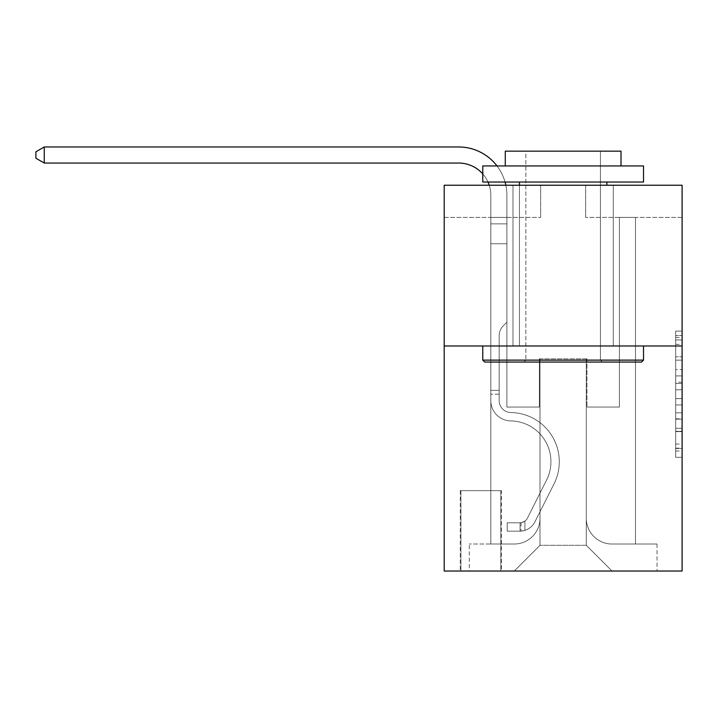 <?xml version="1.0" encoding="UTF-8"?>
<svg xmlns="http://www.w3.org/2000/svg" width="718" height="718" viewBox="0 0 718 718"><rect width="100%" height="100%" fill="white"/><g stroke="black" fill="none" stroke-linecap="round" stroke-linejoin="round"><path stroke-width="0.54" stroke-dasharray="3.59 2.69" d="M675.674 369.591L675.674 389.784L682.1 389.784L682.1 451.003L682.1 337.397L682.1 389.784L675.674 389.784L675.674 335.512L675.674 457.321L675.674 331.088L675.674 448.481L682.1 448.481L675.674 448.481L682.1 448.481L675.674 448.481L675.674 428.287L675.674 457.321L682.1 457.321L682.1 331.088L682.1 448.167L682.1 398.625L675.674 398.625L682.1 398.625L682.1 428.287L682.1 339.928L675.674 339.928L682.1 339.928L682.1 457.321L682.1 337.397L682.1 457.321L675.674 457.321L675.674 331.088L682.1 331.088L682.1 337.397L682.1 331.088L682.1 337.397L682.1 331.088L682.1 335.512L682.1 331.088L675.674 331.088L675.674 339.928L682.1 339.928L675.674 339.928L675.674 369.591L682.1 369.591M613.298 185.235L613.298 345.977L512.993 345.977L613.298 345.977L512.993 345.977L613.298 345.977L613.298 185.235L512.993 185.235L512.993 345.977L512.993 185.235L613.298 185.235M501.424 490.654L460.274 490.654L501.424 490.654L501.424 571.025L460.274 571.025L501.424 571.025M460.274 490.654L460.274 571.025M682.1 382.209L682.1 375.9L682.1 382.209L675.674 382.209L675.674 356.81L675.674 431.599L675.674 412.823L682.1 412.823L675.674 412.823L675.674 457.321L682.1 457.321L675.674 457.321L682.1 457.321L675.674 457.321L675.674 331.088L682.1 331.088L675.674 331.088L682.1 331.088L675.674 331.088L675.674 382.209L682.1 382.209M682.1 345.977L682.1 571.025L444.2 571.025L444.2 345.977L682.1 345.977L682.1 185.235L585.655 185.235L682.1 185.235L682.1 217.383L682.1 185.235L444.2 185.235L540.645 185.235L444.2 185.235L444.2 345.977L682.1 345.977L444.2 345.977M490.816 217.383L490.816 544.02L514.276 544.02A25.722 25.722 0 0 0 539.999 518.297L539.999 358.838L539.999 545.303L539.999 358.838L539.999 545.303L539.999 358.838L586.292 358.838L586.292 518.297A25.722 25.722 0 0 0 612.014 544.02L635.484 544.02L635.484 217.383L635.484 544.02L635.484 217.383L635.484 544.02L635.484 217.383L635.484 544.02L635.484 217.383L635.484 544.02L657.024 544.02L612.014 544.02L635.484 544.02L612.014 544.02L635.484 544.02L612.014 544.02L635.484 544.02L635.484 217.383L619.41 217.383L635.484 217.383L619.41 217.383L635.484 217.383L619.41 217.383L635.484 217.383L619.41 217.383L635.484 217.383L619.41 217.383L635.484 217.383L635.484 544.02L612.014 544.02A25.722 25.722 0 0 1 586.292 518.297A25.722 25.722 0 0 0 612.014 544.02A25.722 25.722 0 0 1 586.292 518.297A25.722 25.722 0 0 0 612.014 544.02A25.722 25.722 0 0 1 586.292 518.297A25.722 25.722 0 0 0 612.014 544.02A25.722 25.722 0 0 1 586.292 518.297L586.292 358.838L586.292 545.303L539.999 545.303L586.292 545.303L612.014 571.025L657.024 571.025L514.276 571.025L612.014 571.025L586.292 545.303L612.014 571.025L586.292 545.303L586.292 358.838L586.292 545.303L586.292 358.838L539.362 358.838L539.362 407.061L506.89 407.061L506.89 217.383L490.816 217.383L490.816 544.02L514.276 544.02A25.722 25.722 0 0 0 539.999 518.297L539.999 358.838L539.362 358.838L539.362 407.061L506.89 407.061L506.89 217.383L490.816 217.383L490.816 544.02L514.276 544.02L469.276 544.02L514.276 544.02L490.816 544.02L490.816 217.383L490.816 544.02L490.816 217.383L490.816 544.02L490.816 217.383L506.89 217.383L490.816 217.383L506.89 217.383L490.816 217.383L506.89 217.383L490.816 217.383L506.89 217.383L490.816 217.383L490.816 544.02L490.816 217.383M539.999 518.297L539.999 358.838L539.362 358.838L539.362 407.061L506.89 407.061L506.89 217.383L506.89 407.061L506.89 217.383L506.89 407.061L506.89 217.383L506.89 407.061L506.89 217.383L506.89 407.061L539.362 407.061L506.89 407.061L539.362 407.061L506.89 407.061L539.362 407.061L506.89 407.061L539.362 407.061L539.362 358.838L539.362 407.061L539.362 358.838L539.362 407.061L539.362 358.838L539.362 407.061L539.362 358.838L539.999 358.838L539.362 358.838L539.999 358.838L539.362 358.838L539.999 358.838L539.362 358.838L539.999 358.838L539.999 518.297A25.722 25.722 0 0 1 514.276 544.02A25.722 25.722 0 0 0 539.999 518.297A25.722 25.722 0 0 1 514.276 544.02A25.722 25.722 0 0 0 539.999 518.297A25.722 25.722 0 0 1 514.276 544.02A25.722 25.722 0 0 0 539.999 518.297M682.1 217.383L585.655 217.383L682.1 217.383M444.2 217.383L540.645 217.383L444.2 217.383L444.2 185.235L444.2 217.383M460.911 571.025L500.778 571.025L460.911 571.025L460.911 490.654L500.778 490.654L500.778 571.025L500.778 490.654L460.911 490.654L460.911 571.025M469.276 571.025L514.276 571.025L539.999 545.303L514.276 571.025L539.999 545.303L514.276 571.025L469.276 571.025L469.276 544.02L469.276 571.025M586.938 358.838L586.292 358.838L586.938 358.838L586.292 358.838L586.938 358.838L586.292 358.838L586.938 358.838L586.292 358.838L586.938 358.838L586.292 358.838L586.938 358.838L586.938 407.061L586.938 358.838M585.655 217.383L585.655 185.235L585.655 217.383M540.645 217.383L540.645 185.235L540.645 217.383M657.024 544.02L657.024 571.025L657.024 544.02M619.41 217.383L619.41 407.061L586.938 407.061L619.41 407.061L586.938 407.061L619.41 407.061L586.938 407.061L619.41 407.061L586.938 407.061L619.41 407.061L586.938 407.061L619.41 407.061L619.41 217.383M675.674 389.784L682.1 389.784L675.674 389.784M675.674 335.512L675.674 331.088L675.674 335.512L682.1 335.512L675.674 335.512M675.674 431.285L675.674 404.934L675.674 431.285L682.1 431.285L675.674 431.285M675.674 404.934L675.674 398.625L682.1 398.625L675.674 398.625L675.674 404.934L682.1 404.934L675.674 404.934M675.674 356.81L675.674 339.928L675.674 356.81L682.1 356.81L675.674 356.81M675.674 331.088L682.1 331.088L675.674 331.088L675.674 337.397L675.674 331.088L682.1 331.088M675.674 457.321L682.1 457.321L675.674 457.321L675.674 451.003L675.674 457.321M44.256 146.975L458.658 146.975L44.256 146.975L35.9 151.794L44.256 146.975L35.9 151.794L44.256 146.975L458.658 146.975A48.223 48.223 143.3 0 1 506.89 195.197L506.89 322.194L506.89 243.743L490.816 243.743L490.816 400.653A20.257 20.257 143.3 0 0 510.749 420.901A20.257 20.257 143.3 0 1 490.816 400.653A20.257 20.257 143.3 0 0 510.749 420.901A20.257 20.257 143.3 0 1 490.816 400.653A20.257 20.257 143.3 0 0 510.749 420.901A20.257 20.257 143.3 0 1 490.816 400.653A20.257 20.257 143.3 0 0 510.749 420.901A20.257 20.257 143.3 0 1 490.816 400.653A20.257 20.257 143.3 0 0 510.749 420.901A20.257 20.257 143.3 0 1 490.816 400.653A20.257 20.257 -36.7 0 0 510.749 420.901A40.827 40.827 -36.7 0 1 546.577 480.064A40.827 40.827 -36.7 0 0 510.749 420.901A40.827 40.827 -36.7 0 1 546.577 480.064A40.827 40.827 -36.7 0 0 510.749 420.901A40.827 40.827 -36.7 0 1 546.577 480.064A40.827 40.827 -36.7 0 0 510.749 420.901A40.827 40.827 -36.7 0 1 546.577 480.064A40.827 40.827 -36.7 0 0 510.749 420.901A40.827 40.827 -36.7 0 1 546.577 480.064A40.827 40.827 -36.7 0 0 510.749 420.901A40.827 40.827 143.3 0 1 546.577 480.064L527.506 518.019L546.577 480.064A40.827 40.827 -36.7 0 0 510.749 420.901A40.827 40.827 143.3 0 1 546.577 480.064L527.506 518.019L546.577 480.064A40.827 40.827 -36.7 0 0 510.749 420.901A40.827 40.827 143.3 0 1 546.577 480.064L527.506 518.019A8.679 8.679 143.3 0 1 524.894 521.115C520.02 523.35 520.02 523.35 524.894 521.115C520.02 523.35 520.02 523.35 524.894 521.115A8.679 8.679 -36.7 0 0 527.506 518.019L546.577 480.064A40.827 40.827 -36.7 0 0 510.749 420.901A40.827 40.827 143.3 0 1 546.577 480.064L527.506 518.019A8.679 8.679 -36.7 0 1 520.065 522.794A8.679 8.679 -36.7 0 0 527.506 518.019A8.679 8.679 143.3 0 1 524.894 521.115C520.02 523.35 520.02 523.35 524.894 521.115C520.02 523.35 520.02 523.35 524.894 521.115A8.679 8.679 -36.7 0 0 527.506 518.019L546.577 480.064L527.506 518.019A8.679 8.679 -36.7 0 1 520.065 522.794A8.679 8.679 -36.7 0 0 527.506 518.019A8.679 8.679 143.3 0 1 524.894 521.115C520.02 523.35 520.02 523.35 524.894 521.115C520.02 523.35 520.02 523.35 524.894 521.115A8.679 8.679 -36.7 0 0 527.506 518.019L546.577 480.064L527.506 518.019A8.679 8.679 -36.7 0 1 520.065 522.794A8.679 8.679 -36.7 0 0 527.506 518.019A8.679 8.679 143.3 0 1 524.894 521.115C520.02 523.35 520.02 523.35 524.894 521.115C520.02 523.35 520.02 523.35 524.894 521.115A8.679 8.679 -36.7 0 0 527.506 518.019L546.577 480.064L527.506 518.019A8.679 8.679 -36.7 0 1 520.065 522.794A8.679 8.679 -36.7 0 0 527.506 518.019A8.679 8.679 143.3 0 1 524.894 521.115A8.679 8.679 -36.7 0 0 527.506 518.019L546.577 480.064L527.506 518.019A8.679 8.679 -36.7 0 1 520.065 522.794L507.204 522.803L507.204 531.158L507.204 522.803L520.065 522.794L520.065 531.158L507.204 531.158L520.065 531.158L520.065 522.794L507.204 522.803L507.204 531.158L507.204 522.803L520.065 522.794L520.065 531.158L507.204 531.158L520.065 531.158L520.065 522.794L507.204 522.803L507.204 531.158L507.204 522.803L520.065 522.794L520.065 531.158L507.204 531.158L520.065 531.158L520.065 522.794L507.204 522.803L507.204 531.158L507.204 522.803L520.065 522.794L520.065 531.158L507.204 531.158L520.065 531.158L520.065 522.794L507.204 522.803L520.065 522.794L520.065 531.158L520.065 522.794A8.679 8.679 -36.7 0 0 527.506 518.019L546.577 480.064A40.827 40.827 -36.7 0 0 510.749 420.901A20.257 20.257 143.3 0 1 490.816 400.653L490.816 195.197A32.148 32.148 -36.7 0 0 458.658 163.049L44.256 163.049L44.256 146.975L458.658 146.975A48.223 48.223 143.3 0 1 506.89 195.197L506.89 243.743L490.816 243.743L490.816 195.197A32.148 32.148 -36.7 0 0 458.658 163.049L44.256 163.049L35.9 158.229L35.9 151.794L35.9 158.229L44.256 163.049L44.256 146.975L458.658 146.975A48.223 48.223 143.3 0 1 506.89 195.197L506.89 223.854L490.816 223.854L490.816 243.743L490.816 223.854L506.89 223.854L506.89 322.194L503.264 325.81A13.974 13.974 -36.7 0 0 499.172 335.692A13.974 13.974 143.3 0 1 503.264 325.81L506.89 322.194L506.89 243.743L490.816 243.743L490.816 195.197A32.148 32.148 -36.7 0 0 458.658 163.049L44.256 163.049L35.9 158.229L35.9 151.794L44.256 146.975L44.256 163.049L44.256 146.975L35.9 151.794L35.9 158.229L44.256 163.049L35.9 158.229L35.9 151.794L44.256 146.975L458.658 146.975A48.223 48.223 143.3 0 1 506.89 195.197L506.89 223.854L490.816 223.854L490.816 195.197A32.148 32.148 -36.7 0 0 458.658 163.049L44.256 163.049L44.256 146.975L458.658 146.975A48.223 48.223 143.3 0 1 506.89 195.197L506.89 243.743L506.89 223.854L490.816 223.854L490.816 243.743L490.816 223.854L506.89 223.854L506.89 243.743L490.816 243.743L490.816 400.653A20.257 20.257 -36.7 0 0 510.749 420.901A20.257 20.257 143.3 0 1 490.816 400.653L490.816 243.743L506.89 243.743L506.89 322.194L503.264 325.81A13.974 13.974 -36.7 0 0 499.172 335.692A13.974 13.974 143.3 0 1 503.264 325.81L506.89 322.194L506.89 223.854L490.816 223.854L490.816 195.197A32.148 32.148 -36.7 0 0 458.658 163.049L44.256 163.049L35.9 158.229L44.256 163.049L44.256 146.975L44.256 163.049L458.658 163.049L44.256 163.049L44.256 146.975L35.9 151.794L35.9 158.229L35.9 151.794L44.256 146.975L458.658 146.975A48.223 48.223 143.3 0 1 506.89 195.197L506.89 243.743L490.816 243.743L490.816 400.653A20.257 20.257 -36.7 0 0 510.749 420.901A20.257 20.257 143.3 0 1 490.816 400.653L490.816 243.743L506.89 243.743L506.89 322.194L503.264 325.81A13.974 13.974 -36.7 0 0 499.172 335.692A13.974 13.974 143.3 0 1 503.264 325.81L506.89 322.194L506.89 223.854L490.816 223.854L490.816 195.197A32.148 32.148 -36.7 0 0 458.658 163.049L44.256 163.049L44.256 146.975L458.658 146.975A48.223 48.223 143.3 0 1 506.89 195.197L506.89 223.854L490.816 223.854L490.816 400.653A20.257 20.257 -36.7 0 0 510.749 420.901A20.257 20.257 143.3 0 1 490.816 400.653L490.816 243.743L506.89 243.743L506.89 322.194L503.264 325.81A13.974 13.974 -36.7 0 0 499.172 335.692A13.974 13.974 143.3 0 1 503.264 325.81L506.89 322.194L506.89 243.743L490.816 243.743L490.816 400.653A20.257 20.257 -36.7 0 0 510.749 420.901A40.827 40.827 143.3 0 1 546.577 480.064A40.827 40.827 -36.7 0 0 510.749 420.901A20.257 20.257 143.3 0 1 490.816 400.653L490.816 195.197A32.148 32.148 -36.7 0 0 458.658 163.049L44.256 163.049L35.9 158.229L44.256 163.049M499.172 390.35L499.172 400.653A11.892 11.892 143.3 0 0 510.875 412.545A11.892 11.892 143.3 0 1 499.172 400.653A11.892 11.892 143.3 0 0 510.875 412.545A11.892 11.892 143.3 0 1 499.172 400.653A11.892 11.892 143.3 0 0 510.875 412.545A11.892 11.892 143.3 0 1 499.172 400.653A11.892 11.892 -36.7 0 0 510.875 412.545A49.192 49.192 -36.7 0 1 554.054 483.815A49.192 49.192 -36.7 0 0 510.875 412.545A49.192 49.192 -36.7 0 1 554.054 483.815A49.192 49.192 -36.7 0 0 510.875 412.545A11.892 11.892 143.3 0 1 499.172 400.653A11.892 11.892 -36.7 0 0 510.875 412.545A49.192 49.192 -36.7 0 1 554.054 483.815A49.192 49.192 -36.7 0 0 510.875 412.545A11.892 11.892 143.3 0 1 499.172 400.653A11.892 11.892 -36.7 0 0 510.875 412.545A49.192 49.192 -36.7 0 1 554.054 483.815A49.192 49.192 -36.7 0 0 510.875 412.545A49.192 49.192 -36.7 0 1 554.054 483.815A49.192 49.192 -36.7 0 0 510.875 412.545A49.192 49.192 143.3 0 1 554.054 483.815L534.973 521.771L554.054 483.815A49.192 49.192 -36.7 0 0 510.875 412.545A49.192 49.192 143.3 0 1 554.054 483.815L534.973 521.771L554.054 483.815A49.192 49.192 -36.7 0 0 510.875 412.545A49.192 49.192 143.3 0 1 554.054 483.815L534.973 521.771A17.044 17.044 143.3 0 1 524.894 530.369C519.94 531.419 519.94 531.419 524.894 530.369C519.94 531.419 519.94 531.419 524.894 530.369A17.044 17.044 -36.7 0 0 534.973 521.771L554.054 483.815A49.192 49.192 -36.7 0 0 510.875 412.545A49.192 49.192 143.3 0 1 554.054 483.815L534.973 521.771A17.044 17.044 -36.7 0 1 520.065 531.158A17.044 17.044 -36.7 0 0 534.973 521.771A17.044 17.044 143.3 0 1 524.894 530.369C519.94 531.419 519.94 531.419 524.894 530.369C519.94 531.419 519.94 531.419 524.894 530.369A17.044 17.044 -36.7 0 0 534.973 521.771L554.054 483.815L534.973 521.771A17.044 17.044 -36.7 0 1 520.065 531.158A17.044 17.044 -36.7 0 0 534.973 521.771A17.044 17.044 143.3 0 1 524.894 530.369C519.94 531.419 519.94 531.419 524.894 530.369C519.94 531.419 519.94 531.419 524.894 530.369A17.044 17.044 -36.7 0 0 534.973 521.771L554.054 483.815L534.973 521.771A17.044 17.044 -36.7 0 1 520.065 531.158A17.044 17.044 -36.7 0 0 534.973 521.771A17.044 17.044 143.3 0 1 524.894 530.369C519.94 531.419 519.94 531.419 524.894 530.369C519.94 531.419 519.94 531.419 524.894 530.369A17.044 17.044 -36.7 0 0 534.973 521.771L554.054 483.815A49.192 49.192 -36.7 0 0 510.875 412.545A49.192 49.192 143.3 0 1 554.054 483.815L534.973 521.771A17.044 17.044 -36.7 0 1 520.065 531.158A17.044 17.044 -36.7 0 0 534.973 521.771A17.044 17.044 143.3 0 1 524.894 530.369C519.94 531.419 519.94 531.419 524.894 530.369C519.94 531.419 519.94 531.419 524.894 530.369A17.044 17.044 -36.7 0 0 534.973 521.771L554.054 483.815L534.973 521.771A17.044 17.044 -36.7 0 1 520.065 531.158L507.204 531.158L520.065 531.158A17.044 17.044 -36.7 0 0 534.973 521.771L554.054 483.815A49.192 49.192 -36.7 0 0 510.875 412.545A11.892 11.892 143.3 0 1 499.172 400.653L499.172 390.35L490.816 390.35L499.172 390.35L499.172 400.653L499.172 335.692A13.974 13.974 143.3 0 1 503.264 325.81A13.974 13.974 -36.7 0 0 499.172 335.692L499.172 400.653L499.172 390.35L490.816 390.35L499.172 390.35L499.172 400.653A11.892 11.892 -36.7 0 0 510.875 412.545A11.892 11.892 143.3 0 1 499.172 400.653L499.172 335.692L499.172 400.653A11.892 11.892 -36.7 0 0 510.875 412.545A11.892 11.892 143.3 0 1 499.172 400.653L499.172 335.692L499.172 400.653L499.172 390.35L490.816 390.35M484.704 362.051L641.596 362.051L643.516 360.122L482.774 360.122L643.516 360.122L482.774 360.122L484.704 362.051L641.596 362.051L484.704 362.051M525.854 360.122L523.925 362.051L602.366 362.051L523.925 362.051L602.366 362.051L523.925 362.051L525.854 360.122L525.854 151.157L600.436 151.157L525.854 151.157L600.436 151.157L525.854 151.157L525.854 360.122L600.436 360.122L602.366 362.051L600.436 360.122L525.854 360.122L600.436 360.122L600.436 151.157L600.436 360.122L525.854 360.122M643.516 165.948L482.774 165.948L482.774 182.022L643.516 182.022L482.774 182.022L643.516 182.022L643.516 165.948L482.774 165.948L643.516 165.948M505.284 165.948L621.016 165.948L621.016 151.157L505.284 151.157L621.016 151.157L505.284 151.157L505.284 165.948L621.016 165.948M482.774 345.977L643.516 345.977L482.774 345.977L643.516 345.977L482.774 345.977L482.774 360.122M643.516 345.977L643.516 360.122M519.428 182.022L606.872 182.022L519.428 182.022L606.872 182.022L519.428 182.022L519.428 345.977L606.872 345.977L519.428 345.977L606.872 345.977L519.428 345.977L519.428 185.235M606.872 182.022L606.872 185.235M499.172 400.653L499.172 335.692L499.172 400.653A11.892 11.892 143.3 0 0 510.875 412.545A11.892 11.892 143.3 0 1 499.172 400.653A11.892 11.892 143.3 0 0 510.875 412.545A11.892 11.892 143.3 0 1 499.172 400.653M505.849 185.235A48.223 48.223 143.3 0 1 506.89 195.197A48.223 48.223 143.3 0 0 458.658 146.975A48.223 48.223 143.3 0 1 506.89 195.197L506.89 223.854L490.816 223.854L490.816 195.197A32.148 32.148 -36.7 0 0 458.658 163.049A32.148 32.148 -36.7 0 1 490.816 195.197A32.148 32.148 -36.7 0 0 489.227 185.235M35.9 151.794L35.9 158.229L35.9 151.794M506.89 322.194L503.264 325.81L506.89 322.194M506.89 243.743L490.816 243.743L490.816 195.197L490.816 223.854L506.89 223.854L506.89 195.197L506.89 243.743M524.894 521.115C520.02 523.35 520.02 523.35 524.894 521.115C520.02 523.35 520.02 523.35 524.894 521.115L524.894 530.369L524.894 521.115M487.989 182.022A32.148 32.148 -36.7 0 0 482.774 173.935M497 165.948A48.223 48.223 143.3 0 1 505.05 182.022M507.204 531.158L507.204 522.803L507.204 531.158M675.674 428.287L682.1 428.287L675.674 428.287M675.674 418.818L682.1 418.818M675.674 360.122L682.1 360.122L675.674 360.122M675.674 337.397L682.1 337.397M675.674 451.003L682.1 451.003M675.674 444.065L682.1 444.065M675.674 344.344L682.1 344.344M675.674 383.475L682.1 383.475L675.674 383.475M675.674 419.132L682.1 419.132L675.674 419.132M675.674 431.599L682.1 431.599L675.674 431.599M675.674 375.9L682.1 375.9L675.674 375.9M499.172 394.2L490.816 394.2L499.172 394.2M675.674 448.167L682.1 448.167M675.674 448.481L682.1 448.481M675.674 339.928L682.1 339.928M521.035 522.704L521.035 531.114"/><path stroke-width="1.08" d="M682.1 345.977L682.1 571.025L444.2 571.025L444.2 185.235L682.1 185.235L682.1 345.977L444.2 345.977M484.704 362.051L482.774 360.122L643.516 360.122L641.596 362.051L484.704 362.051M643.516 165.948L643.516 182.022L482.774 182.022L482.774 165.948L643.516 165.948M505.284 165.948L505.284 151.157L621.016 151.157L621.016 165.948M643.516 345.977L643.516 360.122M482.774 345.977L482.774 360.122M606.872 182.022L606.872 185.235M519.428 182.022L519.428 185.235M489.227 185.235A32.148 32.148 -36.7 0 0 487.989 182.022M482.774 173.935A32.148 32.148 -36.7 0 0 458.658 163.049L44.256 163.049L35.9 158.229L35.9 151.794L44.256 146.975L458.658 146.975A48.223 48.223 143.3 0 1 497 165.948M505.05 182.022A48.223 48.223 143.3 0 1 505.849 185.235M44.256 146.975L44.256 163.049"/></g></svg>
